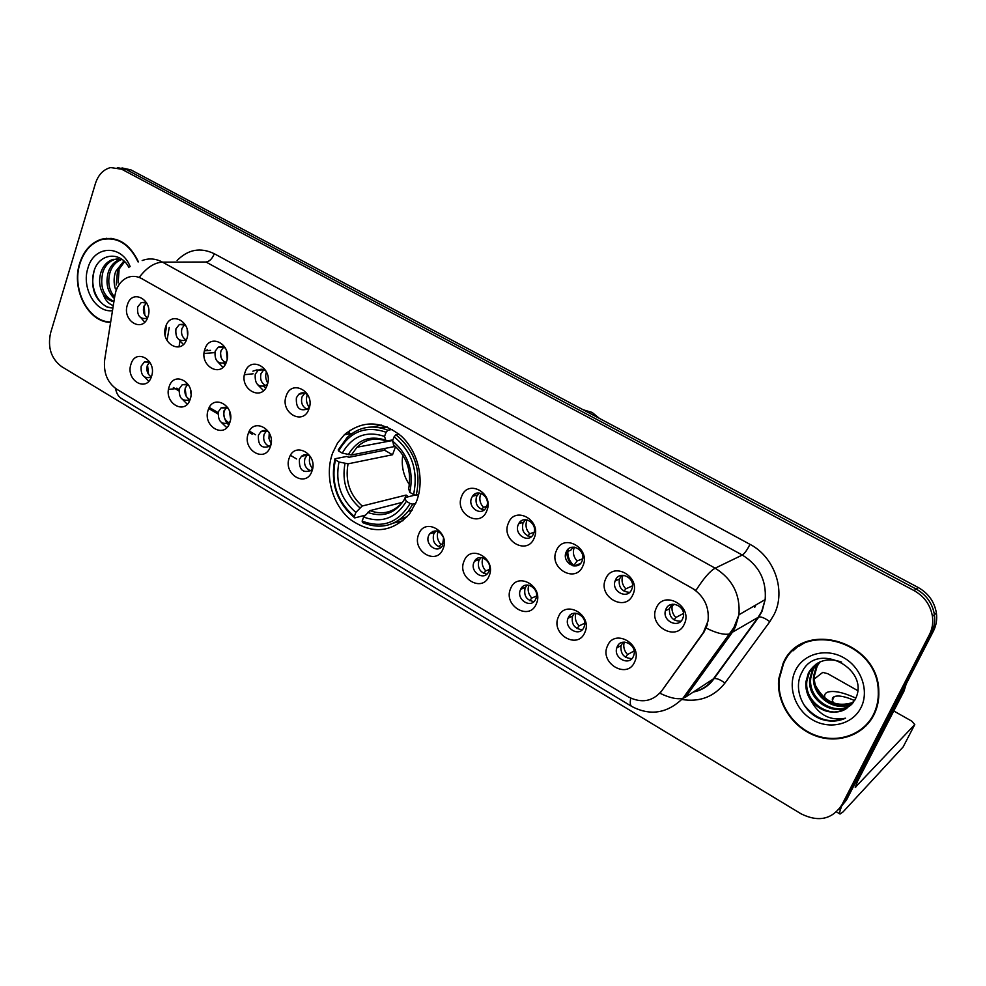 <?xml version="1.0" encoding="UTF-8"?>
<svg xmlns="http://www.w3.org/2000/svg" width="986" height="986" viewBox="0 0 986 986"><rect width="100%" height="100%" fill="white"/><g stroke="black" fill="none" stroke-linecap="round" stroke-linejoin="round"><path stroke-width="1.48" d="M332.664 452.931C324.271 475.572 332.245 504.992 350.806 519.844C372.548 534.695 392.181 532.662 409.683 513.755L416.412 501.677C424.904 480.133 418.261 451.526 401.142 435.985C381.299 420.406 362.367 419.999 344.348 434.764L337.569 443.01L332.664 452.931M190.187 399.231C185.171 415.944 163.232 402.83 169.136 386.795C173.967 370.046 196.177 382.999 190.187 399.231M188.523 384.885L182.299 384.651L179.341 388.607C178.688 397.703 181.942 401.462 189.102 399.885L190.31 398.862M229.787 422.637C224.574 439.473 202.118 426.038 208.219 409.893C213.247 393.02 235.999 406.294 229.787 422.637M228.173 408.192L221.098 407.896L218.411 411.643C217.807 421.133 221.246 424.867 228.74 422.871L230.132 421.478M270.361 446.621C264.938 463.58 241.927 449.801 248.262 433.557C253.476 416.56 276.795 430.155 270.361 446.621M268.821 432.127C266.084 430.032 263.41 429.908 260.809 431.757L258.418 435.233C257.888 445.142 261.536 448.864 269.363 446.375L270.94 444.489M311.933 471.185C306.313 488.28 282.736 474.167 289.292 457.812C294.715 440.68 318.601 454.62 311.933 471.185M310.541 456.752C307.447 454.102 304.415 453.942 301.469 456.259L299.411 459.402C298.98 469.792 302.85 473.453 311.021 470.396L312.747 467.869M443.108 548.709C436.798 566.174 411.372 550.964 418.693 534.276C424.769 516.75 450.54 531.799 443.108 548.709M443.306 537.16C439.374 530.221 434.801 529.125 429.6 533.87L428.651 535.62C424.633 544.58 437.414 554.058 442.431 545.776L443.577 538.06M489.118 575.898C482.548 593.498 456.469 577.882 464.061 561.083C470.371 543.434 496.833 558.877 489.118 575.898M473.958 562.34C469.632 571.794 483.793 581.358 488.489 572.077L488.933 571.165C493.259 561.786 479.319 552.197 474.525 561.194L473.958 562.34M536.347 603.814C529.519 621.537 502.737 605.515 510.612 588.605C517.182 570.82 544.346 586.67 536.347 603.814M520.46 589.751C515.789 599.735 531.479 609.336 535.731 599.032L535.829 598.81C540.488 588.913 525.033 579.287 520.657 589.295L520.46 589.751M584.834 632.47C577.734 650.329 550.25 633.875 558.421 616.854C565.249 598.933 593.153 615.215 584.834 632.47M568.183 617.902L568.072 618.185C563.573 628.402 579.842 637.695 583.971 627.207L584.18 626.665C588.359 616.349 572.139 607.536 568.183 617.902M634.651 661.902C627.269 679.896 599.032 662.999 607.512 645.867C614.611 627.811 643.279 644.536 634.651 661.902M617.199 646.791L616.792 647.864C613.218 658.167 629.339 666.474 633.406 656.356L633.875 655.024C637.153 644.647 621.094 636.808 617.199 646.791M151.524 376.381C146.692 392.97 125.271 380.165 130.965 364.241C135.624 347.614 157.304 360.26 151.524 376.381M149.835 362.158L144.375 361.973L141.195 366.114C140.517 374.853 143.586 378.624 150.427 377.404L151.425 376.677M186.798 338.888C181.757 355.872 159.769 343.103 165.673 326.785C170.516 309.764 192.8 322.373 186.798 338.888M185.528 325.146L179.366 324.505L175.939 328.831C175.175 337.643 178.293 341.476 185.282 340.293L186.674 339.233M226.521 361.652C221.295 378.772 198.765 365.683 204.891 349.254C209.919 332.109 232.745 345.026 226.521 361.652M225.338 347.885L218.3 347.097L215.133 351.238C214.393 360.445 217.696 364.253 225.03 362.688L226.657 361.221M267.231 384.984C261.795 402.226 238.711 388.829 245.058 372.289C250.284 354.997 273.677 368.234 267.231 384.984M266.171 371.266C263.558 368.961 260.883 368.628 258.135 370.28L255.263 374.199C254.598 383.825 258.098 387.609 265.789 385.575L267.637 383.603M308.951 408.894C303.306 426.272 279.642 412.542 286.223 395.879C291.659 378.464 315.643 392.021 308.951 408.894M308.076 395.349C305.13 392.416 302.086 391.997 298.931 394.104L296.392 397.728C295.8 407.81 299.534 411.569 307.595 408.98L309.641 406.306M486.788 510.822C480.207 528.742 454.016 513.533 461.633 496.402C467.968 478.432 494.528 493.456 486.788 510.822M471.591 497.93C467.364 507.26 480.848 516.738 485.913 507.926L486.628 506.521C490.843 497.277 477.618 487.787 472.454 496.303L471.591 497.93M534.202 537.999C527.362 556.055 500.469 540.439 508.369 523.196C514.963 505.091 542.238 520.509 534.202 537.999M518.266 524.626C513.681 534.523 528.767 544.025 533.401 534.092L533.697 533.451C538.27 523.64 523.467 514.1 518.71 523.726L518.266 524.626M582.899 565.902C575.775 584.094 548.167 568.059 556.375 550.706C563.228 532.452 591.243 548.302 582.899 565.902M566.198 552.037C561.268 562.427 577.808 571.954 582.036 561.096L582.11 560.923C586.806 550.484 570.401 541.277 566.235 551.938L566.198 552.037M632.926 594.57C625.518 612.91 597.159 596.431 605.663 578.955C612.799 560.566 641.59 576.847 632.926 594.57M615.412 580.175L615.116 580.951C611.086 591.44 627.515 599.981 631.681 589.492L632.075 588.432C635.76 577.858 619.405 569.834 615.412 580.175M684.333 624.039C676.618 642.515 647.482 625.592 656.319 607.98C663.738 589.443 693.331 606.18 684.333 624.039M665.969 609.101L665.402 610.765C662.382 621.266 678.602 628.748 682.694 618.666L683.347 616.694C686.01 606.156 669.888 599.168 665.969 609.101M148.011 316.654C143.167 333.514 121.685 321.042 127.391 304.847C132.05 287.961 153.804 300.262 148.011 316.654M146.692 302.998L141.318 302.468L137.683 306.942C136.894 315.421 139.839 319.242 146.495 318.404L147.653 317.64M565.446 555.291L566.888 553.491M221.727 422.797L226.768 427.616M182.928 399.823L187.254 404.198M145.004 377.367L148.701 381.311M257.839 384.885L263.533 390.653M218.042 362.121L222.935 367.297M179.144 339.825L183.334 344.484M141.146 318.01L144.708 322.188M189.62 399.515C185.578 396.988 184.136 393.131 185.306 387.942L187.685 384.404M228.949 422.711C224.586 420.246 223.021 416.289 224.241 410.854L226.657 407.317M269.252 446.461C264.544 444.057 262.831 440.015 264.112 434.308L266.553 430.808M310.565 470.778C305.487 468.473 303.626 464.332 304.957 458.342L307.41 454.879M441.038 547.341C434.666 545.492 432.225 541.08 433.704 534.104L436.022 530.887M486.85 574.135C479.972 572.509 477.298 568.022 478.826 560.652L481.032 557.583M533.894 601.596C526.487 600.252 523.566 595.692 525.131 587.902L527.177 585.006M582.245 629.734C574.431 628.821 571.19 624.286 572.533 616.151L574.493 613.193M631.927 658.586C623.965 658.278 620.342 653.965 621.044 645.633L623.041 642.194M151.228 376.849C147.481 374.286 146.174 370.526 147.284 365.572L149.601 362.035M185.91 339.887C182.114 337.311 180.783 333.502 181.942 328.474L184.665 324.591M225.338 362.478C221.234 359.939 219.779 356.032 221 350.769L223.797 346.875M266.861 385.945C261.684 383.948 259.725 379.832 261.007 373.595L263.854 369.713M307.176 409.301C302.382 406.885 300.644 402.781 301.987 396.988L304.871 393.131M483.978 510.021C477.434 508.197 474.932 503.723 476.497 496.599L479.258 493.012M531.195 536.791C524.108 535.213 521.372 530.665 522.974 523.122L525.612 519.684M629.61 592.364C621.759 591.699 618.345 587.274 619.381 579.078L621.907 575.306M680.919 621.217C672.933 621.217 669.112 617.039 669.432 608.707L671.947 604.332M147.432 317.825C143.907 315.212 142.699 311.514 143.808 306.708L146.446 302.838M114.869 295.64L115.843 291.449C118.073 284.671 121.907 280.049 127.367 277.584C132.124 275.673 136.881 276.006 141.639 278.594L691.987 588.112C704.066 595.889 709.415 606.834 708.047 620.946L703.363 632.531L661.668 690.952C652.584 701.65 641.381 703.585 628.057 696.745L116.631 389.162C107.375 382.556 103.382 372.77 104.676 359.828L114.869 295.64M179.97 341.131L178.984 346.887M570.684 550.361L573.149 547.107M349.044 433.939L349.636 430.475M138.434 261.832C129.523 243.332 117.075 235.827 101.09 239.339C90.835 242.876 83.699 250.912 79.656 263.422C71.041 289.317 88.346 322.533 110.629 322.373M783.081 663.442L778.706 678.96C776.29 701.958 791.783 726.62 814.448 735.433C837.052 744.405 863.342 735.704 873.818 715.047C877.491 707.775 879.142 699.875 878.797 691.371C878.563 640.087 801.174 619.085 783.081 663.442M860.075 730.219L866.213 725.659M104.171 239.031L106.476 238.304M784.733 661.101L787.592 656.06M139.297 277.288L695.968 590.38C703.597 578.4 710.006 570.993 715.17 568.183C732.45 579.053 740.387 594.583 738.958 614.759L735.42 626.923L731.797 633.086L685.517 697.151L713.396 678.886L758.234 617.187L761.747 611.271L765.173 599.587C766.59 580.249 758.973 565.397 742.31 555.044L205.988 262.017L162.505 262.14C154.457 262.535 146.717 267.588 139.297 277.288M839.012 809.296L846.555 799.892L933.434 631.052L931.462 632.802C934.284 627.182 935.283 621.143 934.42 614.685C932.485 603.395 926.384 594.841 916.13 589.024L126.294 169.543L117.359 167.608L126.294 169.543L916.13 589.024C926.384 594.841 932.485 603.395 934.42 614.685C935.283 621.143 934.284 627.182 931.462 632.802L844.262 802.345L931.462 632.802L929.453 634.565C932.3 628.92 933.298 622.856 932.436 616.373C930.476 605.022 924.35 596.431 914.059 590.589L121.648 169.21L110.605 167.571C103.345 169.456 98.267 174.793 95.395 183.593L50.569 333.009C47.476 347.466 51.149 358.657 61.563 366.57L801.137 813.857C818.553 822.423 832.159 819.415 841.933 804.81L929.453 634.565M707.591 624.187L703.93 632.211L660.004 693.281C669.654 697.94 677.296 699.604 682.904 698.285L685.517 697.151M798.672 645.793L793.064 650.822M111.184 238.365L108.854 238.661M933.434 631.052C936.256 625.457 937.242 619.442 936.392 613.009C934.457 601.78 928.381 593.264 918.176 587.483L130.904 169.875L122.005 167.94M113.526 238.735L111.184 238.809M138.114 261.968C129.277 243.69 116.964 236.283 101.164 239.758C91.02 243.283 83.958 251.22 79.952 263.595C71.411 289.255 88.617 322.175 110.691 321.954M118.11 282.994L119.084 269.979M115.374 288.873C113.587 282.933 113.698 277.115 115.695 271.409L123.903 260.945M116.225 284.954L117.482 271.384L124.618 261.647M114.401 298.598C107.277 291.733 105.305 282.699 108.485 271.483C110.802 265.357 114.709 261.327 120.181 259.38L120.945 259.17M114.647 297.082C108.756 290.069 107.314 281.54 110.296 271.47C112.589 265.407 116.447 261.389 121.857 259.429M113.291 305.549C108.571 303.996 105.132 300.114 103 293.927C105.933 298.24 109.569 300.829 113.908 301.691M103 293.927C99.216 287.062 98.612 279.605 101.188 271.557C103.518 265.407 107.425 261.352 112.922 259.392L122.202 259.54M113.945 301.445C103.16 296.281 99.512 286.322 103.025 271.544C105.342 265.394 109.261 261.339 114.746 259.392L118.221 258.739M128.944 267.576C120.773 250.999 99.882 253.155 94.36 269.979C90.059 287.333 94.336 299.707 107.178 307.09L112.909 307.965C98.883 308.211 88.284 286.47 94.594 269.4M130.152 266.602C121.352 244.01 93.855 245.403 87.927 268.13C81.259 287.85 95.654 312.969 112.478 310.676M805.439 642.219L798.943 646.249M873.337 714.776C876.961 707.591 878.6 699.789 878.267 691.383C878.082 640.629 801.458 619.787 783.537 663.701L779.211 679.095C776.832 701.872 792.177 726.251 814.609 734.964C836.978 743.826 862.984 735.211 873.337 714.776M853.395 702.303C837.348 707.566 824.838 702.205 815.866 686.182M853.112 702.71C837.213 714.197 810.874 696.929 813.61 675.989L816.174 667.004L819.465 662.136M853.42 702.291C837.434 713.051 811.885 695.845 814.559 675.262L817.123 666.289L820.019 661.889M852.446 703.548C837.471 719.139 806.745 701.81 809.765 678.96L812.341 669.913L817.345 663.282M852.274 703.708C836.831 717.709 807.817 700.331 810.738 678.208L813.302 669.174L817.862 662.986M846.666 708.392L854.714 700.257C872.376 669.556 816.79 640.16 802.086 672.033C792.744 687.981 802.308 711.473 820.204 718.831C829.041 722.035 837.471 721.826 845.52 718.202C830.385 721.16 818.799 715.17 810.763 700.245C821.387 712.508 833.355 715.22 846.666 708.392C830.582 719.866 804.108 702.34 806.856 681.203L809.444 672.107L815.829 664.281M810.763 700.245C807.066 694.822 805.426 688.721 805.87 681.955L808.458 672.846C816.125 660.669 827.18 657.095 841.637 662.111M795.455 670.48C787.259 686.983 795.184 709.932 812.538 719.854C829.768 730.022 852.545 724.525 860.938 707.714C869.578 691.05 861.32 667.349 843.511 657.6C825.837 647.592 803.393 653.841 795.455 670.48M865.807 725.289L871.082 719.669M845.52 718.202C829.386 724.032 815.459 719.484 803.75 704.546M402.793 455.002C401.154 465.774 403.36 475.683 409.436 484.73M415.71 503.402L412.752 504.166L410.102 503.489C398.332 522.839 382.334 528.706 362.133 521.101L363.674 517.046C381.619 523.578 395.842 518.34 406.368 501.319L405.061 498.571L405.554 497.474L415.365 494.997M402.424 502.33L369.996 510.637L363.674 517.046M365.239 515.21L354.763 517.921L354.344 516.442C337.15 501.714 330.84 482.869 335.4 459.895L338.987 461.99C335.067 482.4 340.7 499.212 355.872 512.4L362.207 506.015L406.109 495.071L408.45 496.734M395.497 446.794L392.539 454.756L348.058 463.827L338.987 461.99M387.412 427.061L378.821 427.505M399.441 519.745L407.403 516.504M335.4 459.895L334.957 458.773L346.567 456.493L349.032 457.27L384.639 450.232L385.181 448.383M393.796 522.987L403.064 520.707M416.24 495.219C421.478 470.433 414.687 450.269 395.867 434.752L394.117 436.773C412.012 451.637 418.495 470.889 413.578 494.528L416.24 495.219L418.619 494.615M399.047 434.173L395.867 434.752M362.133 521.101L362.54 522.568C380.288 529.802 395.534 526.043 408.266 511.303L412.752 504.166M334.957 458.773C330.1 482.832 336.707 502.54 354.763 517.921M413.578 494.528L409.831 492.359C414.021 471.394 408.253 454.263 392.527 440.964L394.117 436.773M406.368 501.319L410.102 503.489M355.872 512.4L354.344 516.442M392.527 440.964L393.919 445.499C400.994 451.095 405.813 458.601 408.389 468.017M408.746 488.674L409.831 492.359M381.681 425.102L372.314 426.975M387.855 430.216C372.597 424.3 359.027 426.704 347.158 437.427L338.21 449.936L338.666 451.058C349.734 431.572 365.547 425.299 386.105 432.225L387.855 430.216L392.206 429.44M386.105 432.225L384.528 436.416C366.311 430.426 352.212 435.997 342.253 453.129L338.666 451.058M392.933 439.904L386.019 441.001L384.528 436.416M342.253 453.129L351.336 455.002L395.09 446.436M384.639 450.232L392.539 454.756M406.109 495.071L405.049 497.819M404.963 498.041L404.408 499.483M144.202 305.672L144.831 315.2M146.396 318.441L146.926 319.217M187.18 329.558L187.586 334.661M220.556 352.84L220.975 357.166M223.723 363.304L225.018 364.82M226.336 350.116L227.199 358.867M266.442 371.808L266.356 372.055C265.16 375.912 265.641 379.573 267.773 383.012M261.746 369.245L261.438 369.947M263.804 386.524L265.739 388.065M307.373 394.634L307.127 395.275C305.796 399.601 306.473 403.57 309.16 407.181M302.382 392.773L301.999 393.71M480.971 493.382L480.663 494.085C479.011 498.978 479.935 503.39 483.436 507.322L486.677 506.397M475.018 493.9L474.574 495.724M481.698 509.466L483.436 507.322M527.091 519.881L526.869 520.386C525.156 525.328 526.08 529.79 529.655 533.796L534.092 532.317M520.941 521.15L520.571 523.135M527.904 536.027L529.655 533.796M574.382 547.156L574.283 547.39C572.496 552.357 573.445 556.88 577.106 560.96L582.689 558.791M572.669 565.717C568.786 561.897 566.851 557.25 566.851 551.79M566.851 551.704L566.913 550.681M573.519 565.89L577.106 560.96M568.072 549.276L567.825 551.347M567.813 551.433C567.689 556.979 569.661 561.638 573.741 565.385M574.185 565.976L580.495 563.487M616.509 578.338L616.41 579.743M622.893 575.257L622.61 575.997C621.254 580.766 622.314 585.055 625.814 588.852L632.482 585.832M624.064 591.218L625.814 588.852M672.674 604.233L672.279 605.54C671.367 610.038 672.563 614.031 675.829 617.507L683.471 613.465M674.116 619.911L675.829 617.507M681.536 620.539L680.956 621.168M210.548 350.35L204.447 350.843M204.077 353.493L214.775 352.618M147.53 364.906L148.566 374.409M150.242 377.515L150.784 378.242M252.897 371.167L257.124 369.824M244.442 374.705L253.106 373.793M185.158 388.447L186.144 396.162M188.375 400.291L189.275 401.388M190.421 389.396L191.013 394.055M223.896 410.903C223.391 416.536 225.005 421.244 228.727 425.015M229.356 410.558L230.588 418.877M345.913 433.335L345.482 434.567M264.494 430.438L264.211 431.215M269.252 432.891L268.944 438.462L271.088 443.626M348.231 434.086L349.537 430.537M304.982 454.645L304.637 455.655M310.023 456.296C308.68 460.782 309.493 464.85 312.451 468.486M432.447 531.466L432.065 533.13M438.08 531.417C436.527 536.187 437.451 540.501 440.828 544.383L443.49 543.545M438.856 546.811L440.828 544.383M477.064 558.594L476.743 560.442M482.881 557.903C481.353 562.661 482.302 566.987 485.716 570.869L489.438 569.526M483.732 573.384L485.716 570.869M565.459 555.204L566.728 552.456M570.611 563.425L569.267 563.943M577.204 565.619L578.055 565.286M522.851 586.559L522.617 588.519M528.816 585.142C527.35 589.887 528.323 594.188 531.762 598.046L536.507 596.086M529.778 600.634L531.762 598.046M569.871 615.387L569.76 617.174M575.91 613.193C574.555 617.877 575.59 622.129 579.016 625.925L584.723 623.226M577.032 628.587L579.016 625.925M618.185 645.127L618.173 646.286M624.237 642.071L624.212 642.145C623.053 646.73 624.163 650.871 627.527 654.556L634.084 650.982M625.555 657.268L627.527 654.556M841.489 806.622C839.727 811.219 839.234 813.697 840.035 814.054L843.042 811.922L903.114 746.969L914.786 724.574L855.232 787.383L857.524 781.38L904.014 691.075L901.118 693.861M914.786 724.574L911.791 721.16L893.772 710.98M857.66 690.582L827.759 673.697L822.768 672.39L814.485 678.812M906.183 684.025L904.014 691.075M854.542 700.553C845.273 696.449 838.494 695.13 834.218 696.609C831.888 697.743 831.691 699.863 833.626 702.993M824.69 696.991L824.074 697.361M855.786 698.076C842.796 692.172 833.269 690.237 827.217 692.283C824.838 693.392 824.099 695.34 824.986 698.113M141.639 278.594L142.255 278.582M177.123 260.489C188.116 249.372 200.491 247.116 214.27 253.722L749.964 544.334C747.203 549.917 744.652 553.491 742.31 555.044L715.17 568.183L162.505 262.14C155.739 258.542 148.972 257.999 142.194 260.538M749.964 544.334C774.454 556.905 786.199 590.713 774.195 614.352L769.795 621.722L724.907 683.113C713.95 696.892 699.579 702.34 681.819 699.481M116.607 288.097L115.991 291.006M630.757 698.187C629.844 702.858 630.214 705.631 631.853 706.494C650.341 716.144 667.349 713.408 682.904 698.285L729.283 634.023L758.85 616.953C761.623 616.706 765.272 618.296 769.795 621.722M631.545 706.309L121.87 398.738C118.48 396.816 116.385 393.389 115.559 388.472M104.775 359.212L104.393 362.145M706.247 628.107C716.107 633.037 723.786 635.009 729.283 634.023L733.867 627.626L738.958 614.759L765.173 599.587L762.129 611.098L758.85 616.953L714.049 678.602C716.884 678.195 720.507 679.699 724.907 683.113M914.059 590.589L918.176 587.483M121.648 169.21L130.904 169.875M841.933 804.81L844.262 802.345M693.441 691.962C701.662 690.064 708.305 685.714 713.396 678.886L714.049 678.602C709.033 685.788 702.131 690.262 693.343 692.024M214.27 253.722C212.286 258.739 209.525 261.512 205.988 262.017M754.45 607.203L755.264 605.33M166.424 326.933L165.093 334.895M173.376 387.547L178.885 390.912M168.52 389.433L175.138 388.694L178.774 389.433M208.761 408.549L217.931 413.96M248.817 432.201L252.219 434.21M206.949 350.646L207.122 349.685M369.996 510.637C382.63 515.259 393.463 512.449 402.534 502.207L405.012 498.46M348.058 463.827C345.001 480.835 349.722 494.898 362.207 506.015M408.512 489.648C411.988 471.37 406.935 456.358 393.365 444.637M367.618 512.412C383.308 517.896 395.78 513.275 405.061 498.571M344.989 463.543C341.735 481.402 346.678 496.155 359.816 507.79M385.39 440.089C369.491 435.036 357.117 439.916 348.268 454.719M377.613 439.09C369.701 438.844 362.836 441.555 357.031 447.225L351.336 455.002M855.934 786.902L855.256 786.495M901.623 692.875L904.335 690.274M566.851 552.419L565.915 552.764M189.99 399.786L189.102 399.885M229.763 422.723L228.74 422.871M572.533 616.151L568.072 618.185M621.044 645.633L616.792 647.864M151.178 377.33L150.427 377.404M186.28 340.232L185.282 340.293M226.176 362.577L225.03 362.688M267.07 385.427L265.789 385.575M619.381 579.078L615.116 580.951M669.432 608.707L665.402 610.765M147.358 318.355L146.495 318.404M145.386 302.32L141.318 302.468M570.734 550.262L566.235 551.938M523.406 522.235L518.71 523.726M477.36 494.984L472.454 496.303M304.514 393.389L298.931 394.104M263.829 369.701L258.135 370.28M223.378 346.702L218.3 347.097M183.914 324.246L179.366 324.505M148.652 361.615L144.375 361.973M525.328 587.446L520.657 589.295M479.393 559.53L474.525 561.194M434.653 532.366L429.6 533.87M307.003 455.212L301.469 456.259M266.491 430.857L260.809 431.757M226.361 407.206L221.098 407.896M187.044 384.133L182.299 384.651M352.051 433.421L344.348 434.764M932.436 616.373L936.392 613.009M176.814 388.151L179.07 389.618M209.303 407.452L218.128 412.653M249.384 431.104L255.596 434.764M290.451 455.335L296.601 458.958M169.21 327.488L167.016 340.552M755.116 606.895L755.794 605.022M121.734 259.38L120.181 259.38M114.746 259.392L112.922 259.392M814.559 675.262L813.61 675.989M810.738 678.208L809.765 678.96M806.856 681.203L805.87 681.955M583.083 409.745L592.118 412.419L599.451 418.421M412.099 510.28L408.266 511.303M392.711 440.483L357.031 447.225C365.128 439.214 374.791 437.143 386.019 441.001M622.61 575.997L624.089 575.356M672.279 605.54L674.769 604.27M839.899 813.968L836.51 811.934M832.394 700.257L834.218 696.609"/></g></svg>
